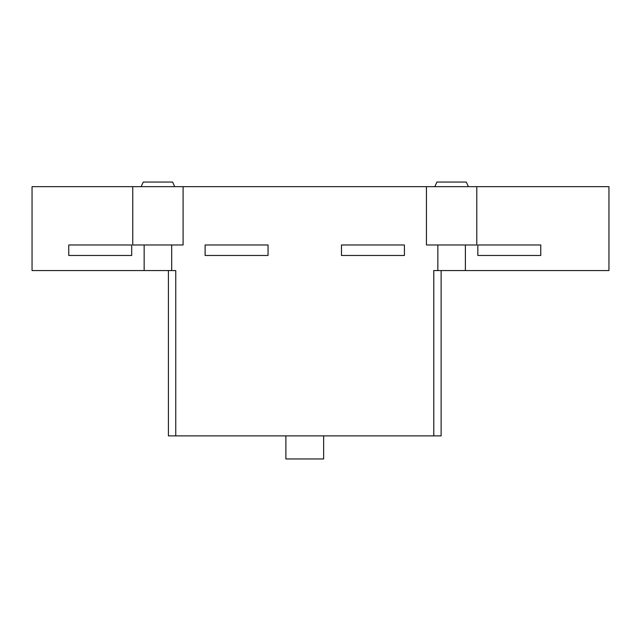 <?xml version="1.0" encoding="UTF-8"?>
<svg xmlns="http://www.w3.org/2000/svg" width="641" height="641" viewBox="0 0 641 641"><rect width="100%" height="100%" fill="white"/><g stroke="black" fill="none" stroke-linecap="round" stroke-linejoin="round"><path stroke-width="0.96" d="M477.833 255.471L477.833 244.982L540.772 244.982L540.772 255.471L477.833 255.471M171.684 244.982L171.684 270.574L32.05 270.574L32.05 186.659L132.743 186.659L132.743 244.982L183.094 244.982L183.094 186.659L426.441 186.659L426.441 244.982L476.784 244.982L476.784 186.659L608.95 186.659L608.95 270.574L437.851 270.574L437.851 244.982M144.153 270.574L144.153 244.982M171.684 270.574L175.754 270.574L175.754 435.88L441.128 435.88L441.128 270.574M437.851 270.574L433.781 270.574L433.781 435.88M465.382 244.982L465.382 270.574M323.649 435.88L323.649 458.956L285.886 458.956L285.886 435.88M168.407 270.574L168.407 435.88L175.754 435.88M183.094 186.659L132.743 186.659M174.705 186.659L172.605 182.044L143.231 182.044L141.14 186.659M476.784 186.659L426.441 186.659M468.395 186.659L466.295 182.044L436.93 182.044L434.83 186.659M68.763 255.471L68.763 244.982L131.693 244.982L131.693 255.471L68.763 255.471M205.12 255.471L205.12 244.982L268.058 244.982L268.058 255.471L205.12 255.471M341.477 255.471L341.477 244.982L404.415 244.982L404.415 255.471L341.477 255.471"/></g></svg>
